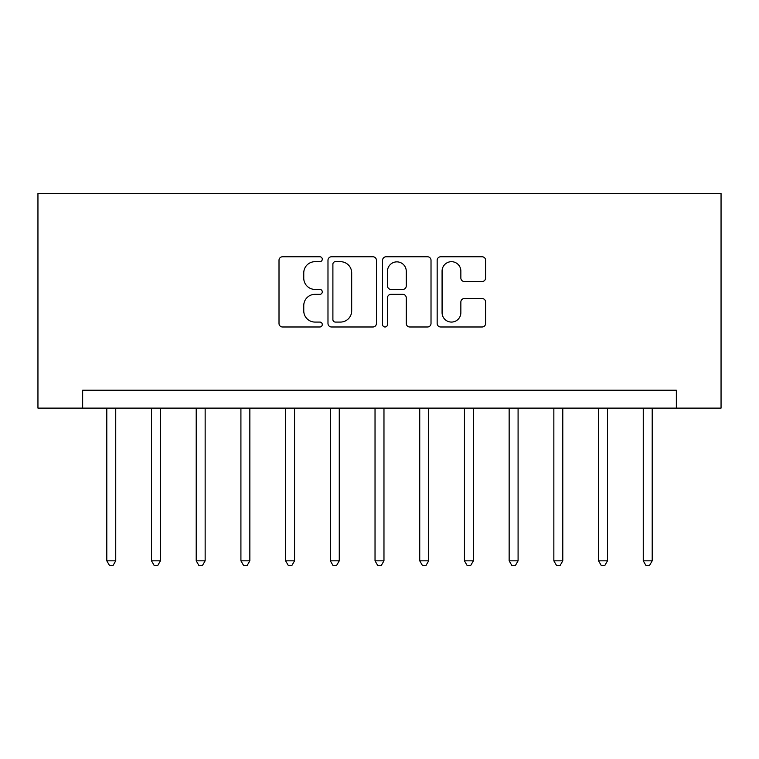 <?xml version="1.0" encoding="UTF-8"?>
<svg xmlns="http://www.w3.org/2000/svg" width="759" height="759" viewBox="0 0 759 759"><rect width="100%" height="100%" fill="white"/><g stroke="black" fill="none" stroke-linecap="round" stroke-linejoin="round"><path stroke-width="1.14" d="M322.281 259.227A2.457 2.457 0 0 0 319.824 256.77L282.519 256.77A3.51 3.51 0 0 0 279.008 260.28L279.008 323.476A3.51 3.51 0 0 0 282.519 326.987L319.824 326.987A2.457 2.457 0 0 0 322.281 324.529A2.457 2.457 0 0 0 319.824 322.072L314.994 322.072A11.233 11.233 0 0 1 303.761 310.829L303.761 305.564A11.233 11.233 0 0 1 314.994 294.331L319.824 294.331A2.457 2.457 0 0 0 322.281 291.873A2.457 2.457 0 0 0 319.824 289.416L314.994 289.416A11.233 11.233 0 0 1 303.761 278.183L303.761 272.917A11.233 11.233 0 0 1 314.994 261.684L319.824 261.684A2.457 2.457 0 0 0 322.281 259.227M482.098 281.523A3.51 3.51 0 0 0 485.608 278.012L485.608 260.28A3.51 3.51 0 0 0 482.098 256.77L440.675 256.77A3.51 3.51 0 0 0 437.156 260.28L437.156 323.476A3.51 3.51 0 0 0 440.675 326.987L482.098 326.987A3.51 3.51 0 0 0 485.608 323.476L485.608 302.054A3.51 3.51 0 0 0 482.098 298.543L464.366 298.543A3.51 3.51 0 0 0 460.855 302.054L460.855 312.68A9.393 9.393 0 0 1 451.463 322.072A9.393 9.393 0 0 1 442.08 312.68L442.08 271.077A9.393 9.393 0 0 1 451.463 261.684A9.393 9.393 0 0 1 460.855 271.077L460.855 278.012A3.51 3.51 0 0 0 464.366 281.523L482.098 281.523M676.345 408.114L721.05 408.114L721.05 193.526L37.95 193.526L37.95 408.114L676.345 408.114L676.345 390.23L82.655 390.23L82.655 408.114M376.426 260.28A3.51 3.51 0 0 0 372.916 256.77L331.493 256.77A3.51 3.51 0 0 0 327.983 260.28L327.983 323.476A3.51 3.51 0 0 0 331.493 326.987L372.916 326.987A3.51 3.51 0 0 0 376.426 323.476L376.426 260.28M386.084 256.77L427.507 256.77A3.51 3.51 0 0 1 431.017 260.28L431.017 323.476A3.51 3.51 0 0 1 427.507 326.987L409.775 326.987A3.51 3.51 0 0 1 406.264 323.476L406.264 297.841A3.51 3.51 0 0 0 402.754 294.331L390.999 294.331A3.51 3.51 0 0 0 387.488 297.841L387.488 324.529A2.457 2.457 0 0 1 385.031 326.987A2.457 2.457 0 0 1 382.574 324.529L382.574 260.28A3.51 3.51 0 0 1 386.084 256.77M335.355 261.684A2.457 2.457 0 0 0 332.897 264.141L332.897 319.615A2.457 2.457 0 0 0 335.355 322.072L340.449 322.072A11.233 11.233 0 0 0 351.683 310.829L351.683 272.917A11.233 11.233 0 0 0 340.449 261.684L335.355 261.684M406.264 271.257A9.393 9.393 0 0 0 396.881 261.864A9.393 9.393 0 0 0 387.488 271.257L387.488 285.906A3.51 3.51 0 0 0 390.999 289.416L402.754 289.416A3.51 3.51 0 0 0 406.264 285.906L406.264 271.257M106.801 408.114L106.801 560.825L115.738 560.825L115.738 408.114M115.738 560.825L113.053 565.474L109.476 565.474L106.801 560.825M151.506 408.114L151.506 560.825L160.443 560.825L160.443 408.114M160.443 560.825L157.758 565.474L154.181 565.474L151.506 560.825M196.211 408.114L196.211 560.825L205.148 560.825L205.148 408.114M205.148 560.825L202.463 565.474L198.886 565.474L196.211 560.825M240.916 408.114L240.916 560.825L249.853 560.825L249.853 408.114M249.853 560.825L247.168 565.474L243.592 565.474L240.916 560.825M285.621 408.114L285.621 560.825L294.558 560.825L294.558 408.114M294.558 560.825L291.873 565.474L288.297 565.474L285.621 560.825M330.326 408.114L330.326 560.825L339.264 560.825L339.264 408.114M339.264 560.825L336.579 565.474L333.002 565.474L330.326 560.825M375.031 408.114L375.031 560.825L383.969 560.825L383.969 408.114M383.969 560.825L381.284 565.474L377.716 565.474L375.031 560.825M419.736 408.114L419.736 560.825L428.674 560.825L428.674 408.114M428.674 560.825L425.998 565.474L422.421 565.474L419.736 560.825M464.442 408.114L464.442 560.825L473.379 560.825L473.379 408.114M473.379 560.825L470.703 565.474L467.127 565.474L464.442 560.825M509.147 408.114L509.147 560.825L518.084 560.825L518.084 408.114M518.084 560.825L515.408 565.474L511.832 565.474L509.147 560.825M553.852 408.114L553.852 560.825L562.789 560.825L562.789 408.114M562.789 560.825L560.114 565.474L556.537 565.474L553.852 560.825M598.557 408.114L598.557 560.825L607.494 560.825L607.494 408.114M607.494 560.825L604.819 565.474L601.242 565.474L598.557 560.825M643.262 408.114L643.262 560.825L652.199 560.825L652.199 408.114M652.199 560.825L649.524 565.474L645.947 565.474L643.262 560.825"/></g></svg>

